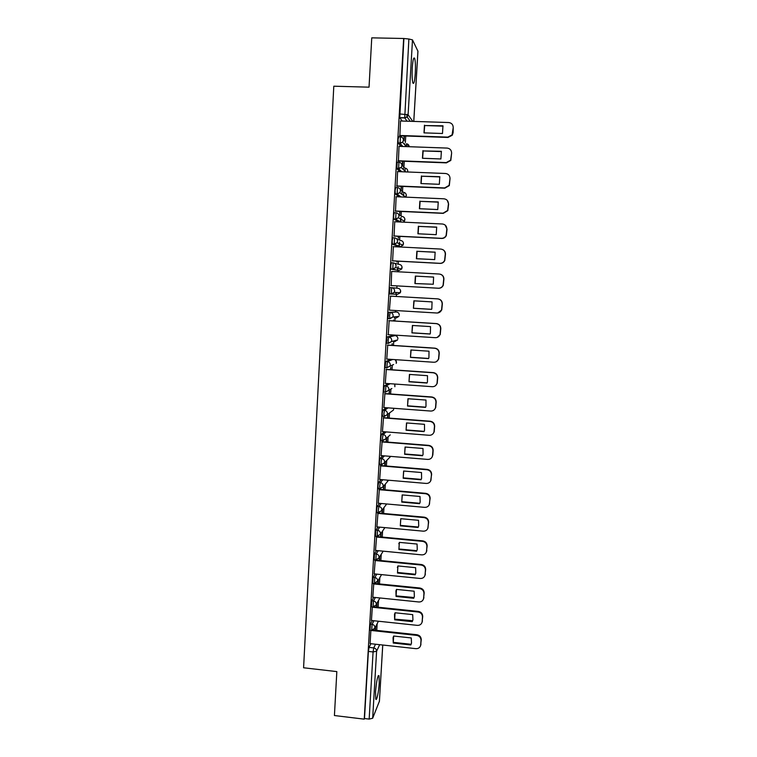 <?xml version="1.0" encoding="UTF-8"?>
<svg xmlns="http://www.w3.org/2000/svg" width="757" height="757" viewBox="0 0 757 757"><rect width="100%" height="100%" fill="white"/><g stroke="black" fill="none" stroke-linecap="round" stroke-linejoin="round"><path stroke-width="1.14" d="M379.238 683.003L379.039 675.717C377.724 675.093 376.56 680.429 375.557 691.737L375.756 698.995C376.56 702.004 378.774 691.699 379.238 683.003M415.281 73.448C415.631 66.389 415.432 61.393 414.694 58.469C413.691 56.605 412.877 59.756 412.262 67.941C411.922 75.047 412.12 80.034 412.849 82.891C413.861 84.718 414.675 81.567 415.281 73.448M372.302 620.57L370.419 624.156L370.05 630.174M373.721 597.33L371.772 600.803L371.413 606.821M375.16 573.986L373.135 577.336L372.785 583.363M376.626 550.538L374.497 553.774L374.166 559.802M378.112 526.995L375.869 530.108L375.548 536.145M379.635 503.339L377.251 506.338L376.579 510.019L376.948 512.385M381.197 479.588L378.632 482.464L377.97 486.089L378.349 488.511M382.824 455.742L380.023 458.487L379.361 462.054L379.768 464.543M384.537 431.783L381.424 434.395L380.762 437.906L381.187 440.47M386.382 407.739L382.824 410.199L382.162 413.653L382.635 416.293M388.483 383.591L384.234 385.9L383.695 391.984L385.483 392.258M391.085 359.367L385.654 361.486L385.114 367.59L386.922 367.874M393.451 335.483L387.073 336.969L386.543 343.091L388.369 343.375M396.091 318.035L398.948 316.379L392.826 317.041L389.846 318.773L389.571 315.65L390.215 312.442L396.45 311.969L388.502 312.338L387.981 318.479L389.827 318.773M391.653 287.698L389.931 287.594L389.562 293.953L391.284 294.047L391.653 287.698C393.545 287.991 394.529 289.117 394.605 291.057L394.236 292.372L391.284 294.047L397.482 294.341L400.311 292.741L400.671 291.473C400.595 289.609 399.649 288.54 397.841 288.247L391.861 287.707M393.072 262.83L391.378 262.745L390.735 265.83L390.867 268.934L392.732 269.218L393.101 262.83C394.993 263.124 395.977 264.25 396.053 266.199L395.637 267.609L392.732 269.218L398.882 270.542L401.674 269L402.071 267.647C401.995 265.783 401.059 264.713 399.242 264.43L394.293 263.143M394.501 237.859L392.826 237.774L392.183 240.792L392.325 244L394.179 244.274L394.558 237.859C396.45 238.152 397.434 239.269 397.52 241.228L397.047 242.742L394.179 244.274L400.283 246.65L403.027 245.173L403.481 243.726C403.405 241.852 402.459 240.783 400.642 240.499L396.545 238.729M395.939 212.774L394.274 212.698L393.64 215.65L393.791 218.953L395.637 219.218L396.015 212.774C397.917 213.058 398.901 214.184 398.977 216.142L398.447 217.77L395.637 219.218L400.595 222.019M397.387 187.575L395.741 187.499L395.097 190.395L395.258 193.792L397.103 194.047L397.482 187.575C399.384 187.85 400.377 188.976 400.453 190.944L399.838 192.694L397.103 194.047L400.964 196.934M398.835 162.253L397.207 162.197L396.829 168.697L398.57 168.764L398.948 162.263C400.86 162.528 401.853 163.654 401.929 165.632L401.219 167.524L398.57 168.764L401.778 171.763M400.292 136.828L398.684 136.771L398.05 139.534L398.22 143.139L400.046 143.366L400.425 136.828C402.346 137.093 403.339 138.219 403.415 140.206L402.582 142.25L400.046 143.366L402.828 146.48M376.759 630.401L377.156 623.692M378.122 607.218L378.509 600.67M379.484 583.94L379.863 577.544M380.856 560.558L381.225 554.323M382.238 537.082L382.588 531.007M383.619 513.492L383.96 507.597M385.001 489.798L385.341 484.083M386.401 466.009L386.723 460.474M387.802 442.107L388.114 436.77M389.212 418.101L389.505 412.962M390.621 393.99L390.905 389.06M392.041 369.776L392.315 365.063M393.47 345.447L393.697 341.558M394.047 335.521L394.075 335.048M394.899 321.015L395.078 317.968M395.428 311.912L395.514 310.521M396.337 296.47L396.469 294.284M396.829 288.162L396.961 285.891M397.785 271.772L397.86 270.486M397.87 270.325L398.087 266.682M398.229 264.165L398.409 261.193M399.28 246.262L399.526 242.07M399.639 240.064L399.857 236.373M400.699 222.028L400.973 217.344M401.059 215.868L401.324 211.449M402.487 191.559L402.79 186.411M403.916 167.136L404.266 161.269M405.364 142.496L405.743 136.005M406.84 117.221L407.011 114.354M379.408 701.2L372.671 718.232L369.161 719.093L364.495 718.535L368.385 651.417L369.066 647.405L370.892 643.715M334.424 715.535L364.24 719.15L403.661 38.484L371.753 37.85L369.038 87.169L333.799 86.203L303.585 667.778L336.837 671.601L334.424 715.535M364.495 718.535L364.24 719.15M402.279 121.044L399.781 117.789L404.721 117.95L408.875 39.004L412.499 39.884L417.921 51.192M408.875 39.004L403.661 38.484M400.481 120.988L399.876 135.796M404.039 135.938L404.077 140.849L404.361 135.957M399.024 146.347L398.409 161.042M397.576 171.593L396.952 186.175M401.087 186.345L401.219 189.695L401.418 186.354M396.138 196.725L395.504 211.184M399.63 211.373L399.8 213.947L399.951 211.392M394.728 221.744L394.056 236.089M398.173 236.298L398.39 238.105L398.494 236.307M393.375 246.659L392.609 260.881M396.715 261.099L396.98 262.159L397.047 261.118M391.18 285.569L391.662 271.403M390.565 296.129L389.41 310.19M393.545 320.93L393.602 319.993L393.224 320.911M389.145 320.656L388.284 334.679M392.117 345.353L392.211 343.697L391.795 345.334M387.726 345.069L386.761 359.073M390.688 369.681L390.83 367.287L390.375 369.653M386.307 369.378L385.304 383.364M389.278 393.895L389.458 390.773L388.956 393.867M384.906 393.574L383.875 407.55M383.506 417.665L382.455 431.622M382.115 441.653L381.055 455.591M380.724 465.536L379.664 479.465M379.342 489.306L378.273 503.225M377.97 512.981L376.891 526.881M376.598 536.552L375.519 550.434M375.235 560.01L374.157 573.882M373.769 583.458L372.804 597.235M372.321 606.915L371.45 620.475M370.883 630.259L370.097 643.62M387.196 343.129L386.704 343.271M389.117 318.546L388.133 318.659M398.882 270.542L391.009 269.123M398.665 246.564L392.448 244.189M398.92 221.943L393.905 219.133M399.27 196.858L395.362 193.972M400.075 171.688L396.829 168.697M401.115 146.423L398.305 143.3M375.453 630.259L375.661 626.645M376.806 607.086L377.024 603.414M378.169 583.808L378.386 580.089M379.531 560.435L379.759 556.66M380.903 536.95L381.131 533.136M382.285 513.369L382.512 509.508M383.676 489.684L383.903 485.786M385.067 465.896L385.294 461.959M386.458 442.003L386.695 438.038M387.868 417.996L388.086 414.164M402.648 165.319L402.885 161.213M394.444 317.931L394.832 316.823M395.835 294.246L396.318 292.505M397.416 270.23L397.775 268.101M398.892 246.11L399.223 243.622M400.358 221.896L400.652 219.066M402.071 194.417L401.891 192.42M403.481 169.7L403.301 168.177M404.881 144.899L404.721 143.83M403.878 38.9L399.781 117.789M402.563 161.203L402.336 165.017M387.754 414.42L387.546 417.978M386.354 438.331L386.146 441.974M384.953 462.309L384.745 465.867M383.562 486.193L383.354 489.656M382.171 509.963L381.973 513.341M380.79 533.638L380.591 536.921M379.408 557.218L379.219 560.398M378.036 580.695L377.857 583.779M376.664 604.067L376.494 607.048M375.311 627.345L375.141 630.221M424.119 132.872L424.677 125.548L443.063 126.154M399.554 135.465L447.813 137.121L452.08 134.888L453.225 127.621L453.112 132.712L452.26 135.229L447.993 137.452L399.781 135.796M424.45 125.198L423.986 132.872L442.485 133.497L442.959 125.804L424.677 125.548M453.225 127.621C453.121 124.621 451.626 122.927 448.721 122.539L400.396 120.988M422.605 158.279L423.154 150.936L441.473 151.599M398.078 160.758L446.223 162.594L450.623 160.162L451.626 153.151L450.803 160.446L446.412 162.869L398.296 161.042M422.917 150.634L422.453 158.27L440.905 158.961L441.378 151.305L423.154 150.936M451.626 153.151C451.522 150.17 450.018 148.476 447.122 148.079L398.92 146.347M421.1 183.563L421.63 176.201L439.883 176.93M396.621 185.938L444.643 187.944L449.138 185.351L450.027 178.567L449.317 185.588L444.832 188.181L396.819 186.165M421.394 175.946L420.93 183.554L439.334 184.311L439.808 176.693L421.63 176.201M450.027 178.567C449.923 175.596 448.428 173.911 445.542 173.495L397.453 171.584M419.605 208.733L420.116 201.353L438.303 202.147M447.273 200.397L448.627 204.059L447.822 210.645L443.261 213.36L395.334 211.184M419.87 201.154L419.416 208.724L437.773 209.547L438.246 201.958L420.116 201.353M395.163 211.004L443.063 213.19L447.633 210.455L448.437 203.87C448.333 200.908 446.838 199.223 443.962 198.807L395.996 196.716M418.11 233.79L418.602 226.39L436.732 227.251M445.182 225.084L447.046 229.201L446.308 235.607C445.324 237.49 443.791 238.436 441.691 238.436L393.82 236.08M418.366 226.239L417.911 233.781L436.221 234.67L436.685 227.109L418.602 226.39M393.716 235.957L441.492 238.313C443.593 238.313 445.135 237.367 446.119 235.474L446.857 229.049C446.753 226.106 445.267 224.422 442.391 223.996L394.539 221.735M416.624 258.733L417.107 251.315L435.161 252.242M442.873 249.659C444.643 250.643 445.504 252.166 445.476 254.22L444.794 260.474C443.839 262.424 442.277 263.398 440.139 263.398L392.268 260.862M416.861 251.22L416.407 258.724L434.717 259.594L435.133 252.157L417.107 251.315M392.277 260.805L439.931 263.322C442.088 263.322 443.64 262.348 444.605 260.399L445.286 254.125C445.173 251.192 443.687 249.507 440.82 249.072L393.091 246.64M415.148 283.563L415.612 276.125L433.61 277.119M440.328 274.214C442.694 274.98 443.886 276.617 443.905 279.125L443.28 285.247C442.334 287.253 440.773 288.256 438.587 288.247L390.839 285.54L438.379 288.228C440.574 288.228 442.145 287.225 443.082 285.219L443.716 279.087C443.611 276.163 442.126 274.479 439.268 274.034L391.653 271.432M415.356 276.078L414.912 283.553L433.278 284.253L433.591 277.081L415.612 276.125M413.417 308.269L413.871 300.832L432.058 301.901L431.831 308.828L431.594 309.358L413.417 308.269L414.117 300.851M413.672 308.25L431.613 309.329M389.41 310.152L436.836 313.01C439.069 313.02 440.64 311.988 441.558 309.944L442.154 303.926C442.05 301.021 440.565 299.337 437.716 298.883L390.224 296.119L437.925 298.892C440.763 299.346 442.239 301.021 442.353 303.926L441.757 309.925L437.764 312.972M411.94 332.872L412.385 325.472L430.525 326.608L430.373 333.326L430.071 334.026L411.94 332.872L412.612 325.491M412.196 332.815L430.108 333.951M388.795 320.637L436.382 323.58C439.221 324.043 440.697 325.718 440.801 328.604L440.233 334.499L437.262 337.385M387.981 334.66L435.294 337.688C437.555 337.698 439.145 336.657 440.035 334.566L440.602 328.661C440.498 325.765 439.022 324.091 436.174 323.618L436.382 323.58M388.795 320.694L436.174 323.618M410.464 357.37L410.909 350.008L429.011 351.201L428.916 357.73L428.547 358.591L410.464 357.37L411.108 350.018M410.72 357.266L428.604 358.458M387.48 345.05L434.849 348.154C437.678 348.627 439.145 350.302 439.249 353.178L438.719 358.969L436.543 361.562M386.572 359.064L433.761 362.253C436.06 362.262 437.641 361.212 438.521 359.083L439.051 353.282C438.946 350.396 437.47 348.722 434.641 348.248L434.849 348.154M387.376 345.154L434.641 348.248M408.998 381.765L409.433 374.422L427.487 375.68L427.45 382.039L427.033 383.033L408.998 381.765L409.622 374.441M409.253 381.604L427.118 382.862M386.136 369.369L433.316 372.624C436.146 373.106 437.612 374.781 437.716 377.648L437.205 383.345L435.606 385.597M385.162 383.354L432.238 386.704C434.556 386.723 436.146 385.654 437.007 383.506L437.508 377.8C437.404 374.923 435.937 373.248 433.108 372.766L433.316 372.624M385.966 369.511L433.108 372.766M407.531 406.045L407.966 398.74L425.983 400.056L425.983 406.254L425.529 407.38L407.531 406.045L408.137 398.75M407.796 405.837L425.633 407.162M384.774 393.564L431.802 396.98C434.622 397.472 436.079 399.147 436.183 402.005L435.701 407.616L434.499 409.556M383.752 407.54L430.714 411.051C433.061 411.07 434.65 410.001 435.493 407.824L435.975 402.204C435.871 399.336 434.404 397.662 431.585 397.179L431.802 396.98M384.556 393.754L431.585 397.179M406.074 430.213L406.509 422.945L424.478 424.327L424.526 430.373L424.034 431.613L406.074 430.213L406.66 422.955M406.339 429.957L424.157 431.348M383.392 417.656L430.288 421.233C433.099 421.734 434.556 423.4 434.66 426.248L434.196 431.783L433.259 433.468M382.361 431.613L429.21 435.284C431.566 435.313 433.155 434.234 433.979 432.039L434.452 426.494C434.348 423.646 432.881 421.971 430.071 421.469L430.288 421.233M383.156 417.892L430.071 421.469M404.626 454.276L405.061 447.037L422.983 448.485L423.068 454.399L422.538 455.742L404.626 454.276L405.194 447.046M404.891 453.982L422.68 455.43M382.011 441.643L428.774 445.381C431.585 445.882 433.042 447.557 433.146 450.387L432.862 454.862L431.954 457.323M380.96 455.591L427.705 459.414C430.08 459.452 431.67 458.363 432.484 456.159L432.938 450.68C432.824 447.841 431.367 446.176 428.557 445.665L428.774 445.381M381.755 441.927L428.557 445.665M403.178 478.235L403.613 471.034L421.498 472.529L421.602 478.329L421.053 479.758L403.178 478.235L403.727 471.043M403.453 477.894L421.214 479.399M380.639 465.527L427.279 469.416C430.08 469.936 431.528 471.602 431.632 474.421L430.591 481.111M379.579 479.455L426.2 483.439C428.594 483.477 430.184 482.389 430.979 480.165L431.424 474.762C431.32 471.933 429.862 470.267 427.052 469.747L427.279 469.416M380.364 465.848L427.052 469.747M401.749 502.09L402.175 494.917L420.012 496.478L420.154 502.165L419.567 503.67L401.749 502.09L402.27 494.927M402.014 501.702L419.757 503.273M379.266 489.306L425.784 493.346C428.576 493.867 430.023 495.532 430.127 498.343L429.2 504.843M378.197 503.216L424.705 507.36C427.109 507.398 428.708 506.31 429.484 504.077L429.919 498.731C429.806 495.92 428.358 494.245 425.557 493.725L425.784 493.346M378.983 489.675L425.557 493.725M400.311 525.841L400.746 518.696L418.536 520.314L418.697 525.897L418.101 527.478L400.311 525.841L400.822 518.706M400.585 525.405L418.299 527.033M377.894 512.972L424.298 517.173C427.08 517.703 428.528 519.368 428.632 522.169L427.79 528.49M376.825 526.872L423.22 531.168C425.642 531.215 427.232 530.127 427.998 527.875L428.415 522.595C428.311 519.794 426.863 518.129 424.071 517.599L424.298 517.173M377.611 513.388L424.071 517.599M398.892 549.487L399.317 542.372L417.069 544.046L417.249 549.535L416.624 551.181L398.892 549.487L399.374 542.381M399.166 549.005L416.852 550.689M376.532 536.543L422.813 540.895C425.595 541.435 427.033 543.091 427.147 545.882L426.361 552.071M375.463 550.424L421.744 554.872C424.166 554.928 425.756 553.84 426.513 551.579L426.92 546.355C426.816 543.564 425.368 541.898 422.586 541.359L422.813 540.895M376.238 536.997L422.586 541.359M397.472 573.021L397.898 565.943L415.612 567.684L415.811 573.068L415.167 574.781L397.472 573.021L397.945 565.943M397.747 572.5L415.413 574.251M375.765 560.066L421.346 564.514C424.119 565.053 425.557 566.719 425.661 569.491L424.932 575.557M374.1 573.872L420.277 578.471C422.709 578.537 424.298 577.449 425.037 575.188L425.434 570.012C425.33 567.23 423.892 565.574 421.11 565.025L421.346 564.514M374.876 560.511L421.11 565.025M415.167 574.781L415.394 574.289M396.062 596.459L395.911 590.905L396.488 589.41L414.155 591.208L414.363 596.516L413.71 598.276L396.062 596.459L396.507 589.41M396.337 595.891L414.041 597.519M375.226 583.515L419.88 588.019C422.643 588.577 424.081 590.233 424.185 592.996L423.494 598.957M372.737 597.226L418.81 601.976C421.242 602.042 422.832 600.954 423.57 598.683L423.958 593.564C423.854 590.801 422.415 589.135 419.643 588.577L419.88 588.019M373.513 583.912L419.643 588.577M413.71 598.276L413.956 597.699M394.652 619.794L394.482 614.324L395.078 612.782L412.697 614.627L412.934 619.86L412.262 621.667L394.652 619.794L395.088 612.782M394.936 619.179L412.679 620.693M374.374 606.83L418.413 611.429C421.176 611.997 422.605 613.653 422.709 616.406L422.056 622.273M371.394 620.475L417.344 625.367C419.794 625.452 421.384 624.355 422.103 622.084L422.482 617.012C422.378 614.258 420.939 612.602 418.176 612.034L418.413 611.429M372.16 607.218L418.176 612.034M412.262 621.667L412.518 621.043M393.252 643.034L393.072 637.649L393.678 636.041L411.259 637.952L411.505 643.1L410.824 644.955L393.252 643.034L393.649 636.098M393.536 642.371L411.07 644.292L411.306 643.8M373.352 630.032L416.956 634.745C419.709 635.312 421.138 636.968 421.252 639.703L420.618 645.494M370.05 643.62L415.896 648.664C418.347 648.749 419.927 647.661 420.646 645.39L421.015 640.365C420.911 637.612 419.482 635.956 416.719 635.388L416.956 634.745M370.816 630.43L416.719 635.388M410.824 644.955L411.07 644.292M371.706 630.354L372.084 624.336L373.949 620.74M370.419 624.156L372.084 624.336C373.911 624.714 374.857 625.812 374.933 627.648L372.832 630.221M373.078 606.991L373.438 600.973L375.377 597.5M371.772 600.803L373.438 600.973C375.273 601.342 376.22 602.449 376.305 604.285L379.957 597.973M374.46 583.533L374.8 577.506L376.816 574.147M373.135 577.336L374.8 577.506C376.636 577.875 377.592 578.982 377.667 580.827L374.45 583.533M375.841 559.962L376.172 553.944L378.282 550.699M374.497 553.774L376.172 553.944C378.017 554.304 378.973 555.411 379.049 557.266L378.907 558.013L375.822 559.991M377.232 536.297L377.554 530.269L379.768 527.146M375.869 530.108L377.554 530.269C379.399 530.629 380.355 531.736 380.43 533.6L380.279 534.376L377.194 536.344M378.632 512.536L378.273 510.18L378.935 506.49L381.291 503.49M377.251 506.338L378.935 506.49C380.78 506.84 381.746 507.956 381.821 509.821L381.66 510.644L378.576 512.603M380.042 488.662L379.664 486.24L380.326 482.616L382.862 479.73M378.632 482.464L380.326 482.616C382.171 482.957 383.137 484.073 383.212 485.947L383.042 486.798L379.967 488.748M381.452 464.684L381.055 462.196L381.717 458.628L384.48 455.875M380.023 458.487L381.717 458.628C383.572 458.969 384.537 460.076 384.613 461.959L384.424 462.858L381.358 464.789M382.891 440.602L382.465 438.038L383.118 434.537L386.202 431.916M381.424 434.395L383.118 434.537C384.982 434.868 385.947 435.985 386.023 437.868L385.815 438.814L382.758 440.716M384.338 416.416L383.875 413.786L384.528 410.332L388.048 407.862M382.824 410.199L384.528 410.332C386.392 410.663 387.357 411.78 387.442 413.672L387.215 414.666L384.168 416.549M391.871 388.502L385.398 392.107L385.938 386.023L390.148 383.704M384.234 385.9L385.938 386.023C387.811 386.344 388.786 387.461 388.861 389.372L388.615 390.413L385.398 392.107L383.695 391.984M393.593 364.514L386.827 367.703L387.357 361.609L392.732 359.48M385.654 361.486L387.357 361.609C389.23 361.922 390.205 363.038 390.29 364.959L390.016 366.066L386.827 367.703L385.114 367.59M395.069 340.612L394.709 341.625L397.586 339.921L391.416 341.606L388.417 343.375L388.133 340.347L388.786 337.083L395.097 335.588M387.073 336.969L388.786 337.083C390.659 337.395 391.643 338.511 391.719 340.432L391.416 341.606L388.256 343.195L386.543 343.091M388.502 312.338L390.215 312.442C392.098 312.745 393.082 313.871 393.157 315.801L392.826 317.041L389.694 318.583L387.981 318.479M369.066 647.405L373.75 647.926L375.529 644.226M379.664 644.68L376.598 651.238L372.671 718.232M379.389 701.502L382.73 645.011M407.124 121.196L404.721 117.95L407.134 116.957L410.275 121.3M412.499 39.884L408.099 114.761L412.792 121.385M413.757 121.413L417.93 51.003M393.413 335.483L395.059 335.588C396.867 335.881 397.803 336.96 397.879 338.795L397.709 337.603M398.627 246.564L400.283 246.65M398.551 214.335L402.052 216.474C403.878 216.748 404.825 217.817 404.9 219.7L404.38 221.252L404.834 218.858M400.33 189.846L403.472 192.335C405.298 192.609 406.254 193.678 406.32 195.571L405.799 197.142L406.272 194.776M401.929 165.187L404.891 168.101C406.727 168.357 407.682 169.436 407.749 171.337L407.645 171.99M406.395 143.887L406.566 146.621M406.566 143.915L409.215 146.716C409.007 145.003 408.089 144.019 406.443 143.764M405.071 168.707L405.127 171.281M403.708 193.508L403.699 195.675M403.472 222.161L404.38 221.252L398.447 217.77L395.523 219.038L393.791 218.953M399.128 314.079L399.27 315.186C399.194 313.332 398.258 312.262 396.45 311.969M396.28 361.004L396.223 363.379L396.488 362.31L395.201 359.641M394.842 384.291L394.87 386.732L394.709 384.036M391.095 411.789L393.517 409.991L393.678 408.278L393.517 409.991L387.215 414.666L383.979 416.397L382.276 416.265M390.215 434.897L385.815 438.814L382.559 440.583L380.866 440.442M389.24 457.862L390.754 456.386M387.404 481.017L388.814 480.241M399.535 113.929L408.099 114.761L407.134 116.957L404.645 117.799L399.705 117.638M368.385 651.417L373.078 651.947L373.75 647.926C375.576 648.314 376.522 649.411 376.598 651.238L373.078 651.947L369.161 719.093M426.645 550.765L426.863 550.273M426.92 546.355L427.147 545.882M425.16 574.402L425.387 573.872M425.434 570.012L425.661 569.491M423.683 597.935L423.911 597.358M423.958 593.564L424.185 592.996M422.207 621.365L422.444 620.74M422.482 617.012L422.709 616.406M420.741 644.69L420.977 644.027M421.015 640.365L421.252 639.703M378.273 675.632L379.039 675.717M413.625 58.44L414.694 58.469M398.22 143.139L402.582 142.25L406.358 146.612M396.734 168.527L401.219 167.524L405.79 171.915M395.258 193.792L396.999 193.868L399.838 192.694L405.591 197.132M392.325 244L394.056 244.085L397.047 242.742L403.027 245.173L403.405 242.836M390.867 268.934L392.599 269.028L395.637 267.609L401.674 269L401.976 266.691M389.42 293.763L391.142 293.867L394.236 292.372L400.311 292.741L400.557 290.442M379.465 464.524L381.159 464.666L384.424 462.858L390.669 456.386M378.065 488.492L379.759 488.634L383.042 486.798L388.606 480.222M376.674 512.357L378.358 512.508L381.66 510.644L386.704 503.973M375.292 536.117L376.967 536.278L380.279 534.376L384.916 527.62M373.911 559.773L375.586 559.943L378.907 558.013L383.203 551.172M372.539 583.335L374.213 583.505L377.535 581.546L381.556 574.62M371.167 606.792L372.841 606.963L376.172 604.975M369.813 630.146L371.479 630.326L374.819 628.31L378.405 621.223M407.682 171.99L407.711 170.58M379.418 701.332L382.758 645.021M413.786 121.413L417.959 51.116M426.513 551.579L426.74 551.096M398.788 543.725L399.062 543.252M425.037 575.188L425.264 574.648M397.34 567.372L397.624 566.851M423.57 598.683L423.797 598.106M395.911 590.905L396.185 590.346M422.103 622.084L422.33 621.469M394.482 614.324L394.766 613.728M420.646 645.39L420.873 644.718M393.072 637.649L393.356 636.997"/></g></svg>
